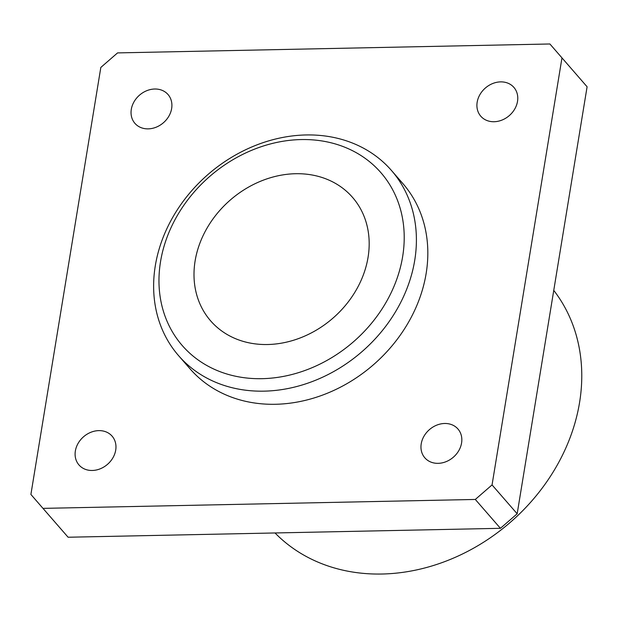 <?xml version="1.0" encoding="UTF-8"?>
<svg xmlns="http://www.w3.org/2000/svg" width="618" height="618" viewBox="0 0 618 618"><rect width="100%" height="100%" fill="white"/><g stroke="black" fill="none" stroke-linecap="round" stroke-linejoin="round"><path stroke-width="0.93" d="M171.649 108.529A21.947 18.254 139 0 1 156.199 127.184A21.947 18.254 139 0 1 134.925 123.353A21.947 18.254 139 0 1 131.302 109.355A21.947 18.254 139 0 1 146.752 90.699A21.947 18.254 139 0 1 168.026 94.531A21.947 18.254 139 0 1 171.649 108.529M115.713 450.128A21.947 18.254 139 0 1 100.263 468.792A21.947 18.254 139 0 1 78.98 464.952A21.947 18.254 139 0 1 75.357 450.962A21.947 18.254 139 0 1 90.815 432.306A21.947 18.254 139 0 1 112.09 436.138A21.947 18.254 139 0 1 115.713 450.128M517.513 101.391A21.947 18.254 139 0 1 502.063 120.046A21.947 18.254 139 0 1 480.789 116.215A21.947 18.254 139 0 1 477.166 102.225A21.947 18.254 139 0 1 492.616 83.561A21.947 18.254 139 0 1 513.89 87.393A21.947 18.254 139 0 1 517.513 101.391M461.576 442.99A21.947 18.254 139 0 1 446.119 461.654A21.947 18.254 139 0 1 424.844 457.822A21.947 18.254 139 0 1 421.221 443.824A21.947 18.254 139 0 1 436.671 425.169A21.947 18.254 139 0 1 457.953 429A21.947 18.254 139 0 1 461.576 442.99M553.759 290.39A184.967 153.89 139 0 1 553.929 470.738A184.967 153.89 139 0 1 382.001 574.022A184.967 153.89 139 0 1 275.025 532.971M301.167 139.56A131.673 109.548 139 0 1 402.642 256.624A131.673 109.548 139 0 1 262.009 378.679A131.673 109.548 139 0 1 160.541 261.615A131.673 109.548 139 0 1 301.167 139.56M305.995 134.956A141.082 117.374 139 0 1 391.426 170.429A141.082 117.374 139 0 1 396.872 309.502A141.082 117.374 139 0 1 264.041 391.155A141.082 117.374 139 0 1 178.61 355.682A141.082 117.374 139 0 1 173.156 216.609A141.082 117.374 139 0 1 305.995 134.956M391.426 170.429L402.843 183.546A141.082 117.374 139 0 1 408.297 322.619A141.082 117.374 139 0 1 275.458 404.28A141.082 117.374 139 0 1 190.027 368.807L178.61 355.682M295.574 173.72A94.052 78.247 139 0 1 352.53 197.366A94.052 78.247 139 0 1 356.161 290.081A94.052 78.247 139 0 1 267.602 344.52A94.052 78.247 139 0 1 210.653 320.873A94.052 78.247 139 0 1 207.015 228.158A94.052 78.247 139 0 1 295.574 173.72M587.1 86.783L549.896 43.978L587.1 86.783L517.173 513.782L500.433 528.313L68.104 537.235L42.982 508.375L30.9 494.439L100.827 67.432L117.567 52.901L549.896 43.978M561.971 57.914L492.052 484.921L475.304 499.452L500.433 528.313M475.304 499.452L42.982 508.375M492.052 484.921L517.173 513.782"/></g></svg>
